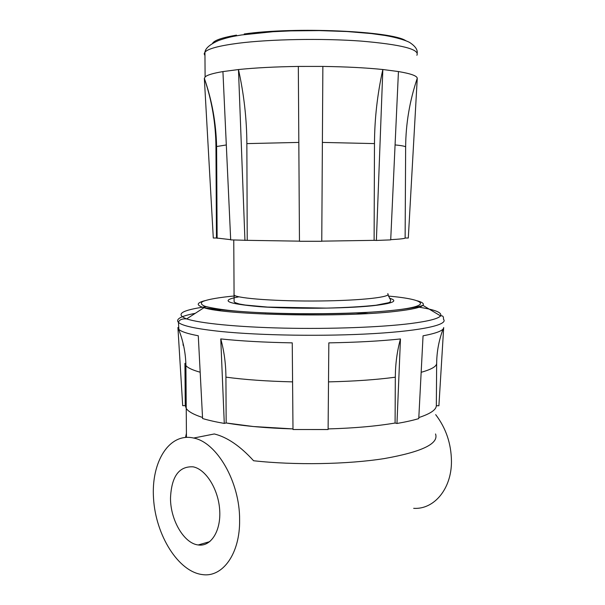 <?xml version="1.0" encoding="UTF-8"?>
<svg xmlns="http://www.w3.org/2000/svg" width="605" height="605" viewBox="0 0 605 605"><rect width="100%" height="100%" fill="white"/><g stroke="black" fill="none" stroke-linecap="round" stroke-linejoin="round"><path stroke-width="0.91" d="M170.504 498.066C170.338 519.816 183.875 543.373 198.19 544.961C210.895 546.988 221.12 530.986 219.691 510.113C218.435 489.264 205.897 469.276 193.161 466.841C179.019 466.039 171.465 476.453 170.504 498.066M185.554 437.37L186.423 433.271M435.532 433.966C439.026 443.662 422.003 451.852 384.455 458.552C347.527 464.413 294.627 465.343 253.586 460.745C240.23 446.059 227.132 437.128 214.314 433.959L193.653 438.043C169.256 432.348 150.97 461.902 153.541 498.52C155.682 535.054 178.218 571.763 202.433 574.591C222.701 577.677 240.102 553.613 239.61 520.028C239.996 481.981 216.817 442.308 193.653 438.043M177.93 327.789L182.695 405.675L185.259 405.615L186.234 408.443C188.306 411.597 193.736 414.606 202.524 417.473C193.736 414.606 188.306 411.597 186.234 408.443L185.909 365.586C187.815 367.893 192.571 370.101 200.172 372.226M224.281 423.417L220.757 338.921C224.122 351.044 225.846 363.786 225.922 377.142L226.164 422.971L253.472 426.54L292.986 428.907C267.266 428.158 244.995 426.177 226.164 422.971L224.281 423.417C215.826 421.95 208.596 420.324 202.584 418.531L198.281 335.767C187.633 333.756 181.167 331.631 178.868 329.392L178.445 322.412C182.234 325.861 196.239 328.87 220.447 331.449C260.347 335.563 325.649 336.516 374.412 333.552C423.318 330.61 448.721 324.552 443.435 319.175C443.745 316.604 442.784 315.5 440.553 315.886C442.368 312.634 435.229 309.745 419.136 307.227M328.507 381.876C354.19 381.286 376.454 379.728 395.322 377.195L395.088 423.031C376.181 426.223 353.857 428.189 328.114 428.922C353.857 428.189 376.181 426.223 395.088 423.031L396.963 423.477C405.441 422.018 412.708 420.399 418.758 418.607L423.054 335.82C436.818 333.204 443.692 330.451 443.684 327.555M421.163 372.302C431.357 369.443 436.523 366.479 436.659 363.408L436.334 405.698C436.19 409.827 430.344 413.782 418.819 417.556C430.344 413.782 436.19 409.827 436.334 405.698L438.905 405.758L443.677 327.736M435.676 414.637C446.006 428.151 451.269 443.752 451.459 461.449C451.572 488.916 434.05 509.682 413.669 508.336M220.757 338.921C240.835 341.054 264.665 342.37 292.245 342.861L292.994 429.52L328.107 429.527L328.833 342.869C356.436 342.385 380.311 341.084 400.465 338.959L396.963 423.477M177.915 327.502L178.46 328.938C183.202 340.706 185.682 352.919 185.909 365.586L184.941 363.34L185.259 405.615L186.234 408.443L186.453 437.324M395.322 377.195C395.398 363.832 397.114 351.082 400.465 338.959M436.659 363.408C436.772 351.55 438.935 340.055 443.155 328.916M367.817 313.556L355.173 312.951M266.427 312.951L265.406 312.989M183.005 342.99L183.141 345.334M178.46 328.938L178.868 329.392M417.238 78.627L417.261 78.279C417.079 75.882 410.81 73.636 398.445 71.549L382.836 69.514C365.964 67.783 345.977 66.754 322.866 66.421L298.325 66.429C275.23 66.769 255.28 67.813 238.468 69.545L222.927 71.587C213.073 73.243 207.129 75.028 205.103 76.933L204.354 78.582M204.339 78.317L204.339 78.317C211.916 100.763 215.788 123.662 215.947 147.023L216.461 237.999L213.293 238.015L204.339 78.317C211.969 100.218 216.061 122.959 216.613 146.531L215.947 147.023M298.325 66.429L299.467 241.282L321.762 241.282L322.866 66.421M376.378 240.442L374.109 240.344L374.48 143.597C374.578 118.845 377.369 94.146 382.836 69.514L376.378 240.442L390.709 239.882L398.445 71.549M374.109 240.344L321.769 241.153M230.679 239.656L216.461 237.999M244.949 240.427L238.468 69.545C243.959 94.168 246.757 118.86 246.855 143.612L247.226 240.336L230.686 239.875L222.927 71.587M299.467 241.153L247.226 240.336M408.307 238.022L405.131 238.015L405.645 147C405.804 123.639 409.676 100.732 417.261 78.279L408.307 237.931M405.131 238.015C404.79 238.597 399.988 239.149 390.717 239.663M225.922 377.142C244.707 379.69 266.934 381.263 292.586 381.868M222.595 309.647L216.93 310.229M195.256 313.329C181.031 316.037 175.427 319.069 178.445 322.412C179.246 319.758 181.992 318.585 186.665 318.895C199.741 323.297 237.205 327.093 283.934 328.129C330.64 329.173 381.135 327.252 410.477 323.562C428.393 321.24 438.413 318.684 440.553 315.886L422.865 305.344C424.355 303.74 422.426 302.22 417.079 300.768M204.966 55.592L204.18 53.86L204.944 52.113C208.037 48.703 219.176 45.746 238.355 43.227C270.201 39.181 321.89 38.221 360.92 41.079C401.266 44.536 419.923 49.27 416.883 55.282M236.517 35.128C222.065 37.601 214.064 40.384 212.499 43.462M405.766 40.679C391.669 31.074 294.786 26.65 244.208 33.986M234.006 293.561L234.014 295.127C237.946 298.53 277.627 301.434 319.856 300.972C362.13 300.556 392.358 297.002 387.722 293.667M238.96 296.813C219.464 300.375 226.255 303.657 259.326 306.652C292.26 309.11 345.001 308.671 372.597 305.759C393.114 303.423 398.74 300.904 389.476 298.204M235.504 295.86C219.01 297.41 208.052 299.316 202.622 301.562C200.459 303.082 201.14 304.618 204.679 306.168C209.935 307.688 218.042 309.095 228.985 310.388C270.201 314.918 353.796 314.834 394.006 310.236C434.042 305.911 425.807 299.392 388.349 296.064M204.52 300.768C196.345 302.992 196.164 305.298 203.968 307.695C224.357 315.16 344.381 317.685 396.116 311.31C411.702 309.526 420.619 307.537 422.865 305.344C415.771 308.406 376.832 313.45 324.099 313.806C271.426 314.683 221.695 310.569 203.968 307.695L186.665 318.895C174.981 314.26 181.508 310.184 206.252 306.659M386.86 303.718L385.604 303.627M374.48 143.597L322.389 142.417M226.315 144.95L216.613 146.531L217.127 238.332M298.817 142.417L246.855 143.612M405.645 147C405.373 146.281 401.849 145.593 395.073 144.928M209.829 541.619L198.19 544.961M417.216 52.945C417.601 49.549 415.128 46.093 409.812 42.569C406.787 40.717 397.16 37.533 384.977 35.461L371.394 33.578L347.088 31.543L319.395 30.598L290.967 30.878L272.953 31.725L241.652 34.954C234.695 36.194 230.354 36.504 218.821 40.414C210.101 44.263 205.481 48.166 204.944 52.113L205.103 76.933M233.764 240.011L234.112 301.661C234.785 302.341 233.832 302.311 239.285 304.005L245.154 305.033L267.546 307.083L326.602 308.111C346.211 307.597 362.675 306.637 376 305.23L388.758 302.689L390.18 301.963L390.671 300.072L387.941 294.801"/></g></svg>
